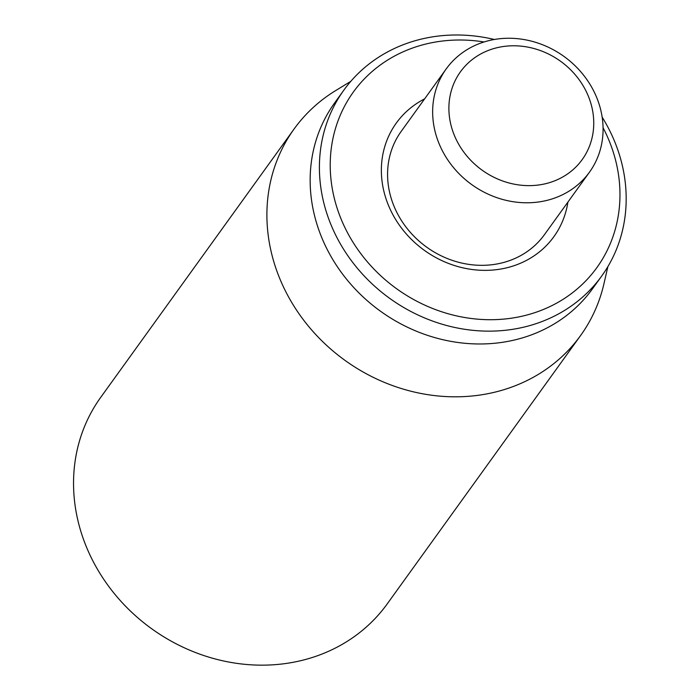 <?xml version="1.0" encoding="UTF-8"?>
<svg xmlns="http://www.w3.org/2000/svg" width="700" height="700" viewBox="0 0 700 700"><rect width="100%" height="100%" fill="white"/><g stroke="black" fill="none" stroke-linecap="round" stroke-linejoin="round"><path stroke-width="1.05" d="M294.053 129.045L100.695 397.39A176.593 157.903 35.8 0 0 112.28 591.045A176.593 157.903 35.8 0 0 306.731 659.146A176.593 157.903 35.8 0 0 387.249 603.864L580.606 335.519A176.593 157.903 -144.2 0 1 500.089 390.801A176.593 157.903 -144.2 0 1 305.637 322.7A176.593 157.903 -144.2 0 1 294.053 129.045A176.593 157.903 -144.2 0 1 335.729 90.545L350.796 81.349M589.496 172.139L544.425 234.684A88.296 78.951 -144.2 0 1 504.166 262.325A88.296 78.951 -144.2 0 1 406.945 228.279A88.296 78.951 -144.2 0 1 401.152 131.451L446.224 68.897A88.296 78.951 35.8 0 0 452.016 165.725A88.296 78.951 35.8 0 0 549.238 199.78A88.296 78.951 35.8 0 0 589.496 172.139A88.296 78.951 35.8 0 0 583.704 75.311A88.296 78.951 35.8 0 0 486.474 41.256A88.296 78.951 35.8 0 0 446.224 68.897M424.611 98.884A97.125 86.844 35.8 0 0 424.331 250.32A97.125 86.844 35.8 0 0 567.892 202.125M603.067 127.724A150.106 134.216 -144.2 0 1 528.447 314.598A150.106 134.216 -144.2 0 1 332.019 187.084A150.106 134.216 -144.2 0 1 484.059 41.974M494.366 39.489A158.935 142.117 35.8 0 0 416.299 40.399A158.935 142.117 35.8 0 0 343.84 90.151A158.935 142.117 35.8 0 0 354.27 264.442A158.935 142.117 35.8 0 0 529.279 325.736A158.935 142.117 35.8 0 0 601.738 275.984A158.935 142.117 35.8 0 0 602.166 117.163M343.84 90.151L334.591 102.987A158.935 142.117 35.8 0 0 380.467 311.203A158.935 142.117 35.8 0 0 592.489 288.811L601.738 275.984M607.889 266.595L603.934 283.797A176.593 157.903 -144.2 0 1 580.606 335.519M548.004 183.076A75.058 67.112 -144.2 0 1 449.662 98.245A75.058 67.112 -144.2 0 1 566.309 65.8A75.058 67.112 -144.2 0 1 548.004 183.076"/></g></svg>
